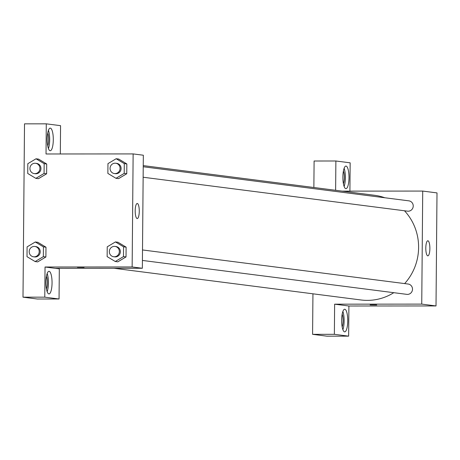 <?xml version="1.0" encoding="UTF-8"?>
<svg xmlns="http://www.w3.org/2000/svg" width="460" height="460" viewBox="0 0 460 460"><rect width="100%" height="100%" fill="white"/><g stroke="black" fill="none" stroke-linecap="round" stroke-linejoin="round"><path stroke-width="0.69" d="M349.91 191.124L350.158 162.828L335.88 160.994L314.099 161.011L313.869 187.496M342.194 191.13L422.723 191.072L437 192.907L436.011 305.94L348.904 306.003L348.64 336.151L326.865 336.162L312.587 334.334L312.944 293.808M376.591 304.934L370.116 304.905L376.591 304.934M422.723 191.072L421.739 304.112L334.627 304.175L348.904 306.003M421.739 304.112L436.011 305.94M143.14 177.238L407.56 211.169A5.204 5.008 -82.7 0 0 413.218 206.321A5.204 5.008 -82.7 0 0 408.882 200.847L143.232 166.756M348.64 336.151L334.368 334.316L312.587 334.334M334.368 334.316L334.627 304.175M335.88 160.994L335.622 190.29M142.416 260.435L406.835 294.36A5.204 5.008 -82.7 0 0 412.459 289.84A5.204 5.008 -82.7 0 0 408.158 284.038L142.502 249.952M113.994 268.283L361.071 299.983A52.785 50.784 -82.7 0 0 393.789 292.686M404.633 283.59A52.785 50.784 -82.7 0 0 404.484 210.772M384.796 197.754A52.785 50.784 -82.7 0 0 374.509 195.281L143.238 165.606M427.771 255.846A7.538 2.041 -90 0 1 425.799 248.181A7.538 2.041 -90 0 1 427.834 240.77A7.538 2.041 -90 0 1 429.881 248.308A7.538 2.041 -90 0 1 427.846 255.852A7.538 2.041 -90 0 1 427.771 255.846M349.002 177.767A11.31 3.059 -90 0 1 345.954 188.686A11.31 3.059 -90 0 1 342.884 177.376A11.31 3.059 -90 0 1 345.937 166.066A11.31 3.059 -90 0 1 349.002 177.767M347.754 320.948A11.31 3.059 -90 0 1 344.701 331.867A11.31 3.059 -90 0 1 341.636 320.557A11.31 3.059 -90 0 1 344.69 309.241A11.31 3.059 -90 0 1 347.754 320.948M344.137 186.484A11.31 3.059 90 0 0 345.374 177.767A11.31 3.059 90 0 0 344.126 168.268M343.407 171.022A7.538 2.041 -90 0 1 343.419 183.73M342.89 329.665A11.31 3.059 90 0 0 344.126 320.948A11.31 3.059 90 0 0 342.872 311.449M342.159 314.197A7.538 2.041 -90 0 1 342.165 326.91M370.116 304.905L376.711 304.963M60.317 153.968L60.565 125.666L46.287 123.838L46.029 153.979L133.135 153.916L143.33 155.221L142.347 268.26L55.234 268.324L59.317 268.847L59.052 298.988L44.775 297.16L45.04 267.013L55.234 268.324M59.052 298.988L37.277 299.006L23 297.171L24.512 123.849L46.287 123.838M46.448 276.259A7.538 2.041 -90 0 1 46.46 288.966M47.179 291.72A11.31 3.059 90 0 0 48.415 283.003A11.31 3.059 90 0 0 47.167 273.505M52.049 283.003A11.31 3.059 -90 0 1 48.996 293.923A11.31 3.059 -90 0 1 45.925 282.612A11.31 3.059 -90 0 1 48.978 271.302A11.31 3.059 -90 0 1 52.049 283.003M47.702 133.078A7.538 2.041 -90 0 1 47.708 145.785M48.426 148.54A11.31 3.059 90 0 0 49.668 139.823A11.31 3.059 90 0 0 48.415 130.324M53.297 139.823A11.31 3.059 -90 0 1 50.243 150.742A11.31 3.059 -90 0 1 47.179 139.432A11.31 3.059 -90 0 1 50.226 128.121A11.31 3.059 -90 0 1 53.297 139.823M44.775 297.16L23 297.171M35.305 241.983L43.424 246.87L43.338 256.663L35.133 261.562L27.008 256.674L27.094 246.882L35.305 241.983L37.852 242.311L45.977 247.198L45.891 256.99L37.685 261.901M117.973 242.247L126.115 247.141L126.028 256.933L117.829 261.843M116.167 158.729L124.292 163.622L124.206 173.408L115.995 178.308L107.876 173.42L107.956 163.633L116.167 158.729L118.709 159.045L126.839 163.944L126.753 173.736L118.553 178.647M38.559 159.114L46.701 164.001L46.615 173.794L38.41 178.704M133.135 153.916L132.146 266.955L45.04 267.013M137.166 218.558A7.538 2.041 -90 0 1 135.188 210.893A7.538 2.041 -90 0 1 137.224 203.481A7.538 2.041 -90 0 1 139.271 211.019A7.538 2.041 -90 0 1 137.235 218.563A7.538 2.041 -90 0 1 137.166 218.558M132.146 266.955L142.347 268.26M83.938 267.381L77.464 267.358L83.938 267.381M77.464 267.352L84.065 267.409M114.402 173.552L115.42 173.679A5.204 5.008 -82.7 0 0 121.049 169.159A5.204 5.008 -82.7 0 0 116.742 163.357L115.724 163.231A5.204 5.008 -82.7 0 0 110.066 168.072A5.204 5.008 -82.7 0 0 114.402 173.552A5.204 5.008 -82.7 0 0 120.025 169.027A5.204 5.008 -82.7 0 0 115.724 163.231M115.995 178.308L118.548 178.635L126.753 173.736L126.839 163.944L124.292 163.622M124.206 173.408L126.753 173.736M115.27 261.504L107.145 256.617L107.232 246.824L115.443 241.925L123.567 246.813L123.481 256.605L115.27 261.504L117.817 261.832L126.028 256.933L126.115 247.141L123.567 246.813M113.672 256.743L114.695 256.875A5.204 5.008 -82.7 0 0 120.319 252.35A5.204 5.008 -82.7 0 0 116.018 246.554L115 246.422A5.204 5.008 -82.7 0 0 109.342 251.269A5.204 5.008 -82.7 0 0 113.672 256.743A5.204 5.008 -82.7 0 0 119.301 252.224A5.204 5.008 -82.7 0 0 115 246.422M115.443 241.925L117.99 242.253M123.481 256.605L126.028 256.933M35.857 178.365L27.732 173.477L27.819 163.691L36.029 158.786L44.154 163.679L44.068 173.466L35.857 178.365L38.404 178.693L46.615 173.794L46.701 164.001L44.154 163.679M34.258 173.61L35.282 173.736A5.204 5.008 -82.7 0 0 40.905 169.217A5.204 5.008 -82.7 0 0 36.604 163.415L35.587 163.288A5.204 5.008 -82.7 0 0 29.929 168.13A5.204 5.008 -82.7 0 0 34.258 173.61A5.204 5.008 -82.7 0 0 39.888 169.084A5.204 5.008 -82.7 0 0 35.587 163.288M36.029 158.786L38.577 159.114M44.068 173.466L46.615 173.794M33.534 256.801L34.557 256.933A5.204 5.008 -82.7 0 0 40.181 252.408A5.204 5.008 -82.7 0 0 35.88 246.612L34.862 246.48A5.204 5.008 -82.7 0 0 29.198 251.327A5.204 5.008 -82.7 0 0 33.534 256.801A5.204 5.008 -82.7 0 0 39.163 252.281A5.204 5.008 -82.7 0 0 34.862 246.48M35.133 261.562L37.68 261.889L45.891 256.99L45.977 247.198L43.424 246.87M43.338 256.663L45.891 256.99"/></g></svg>
